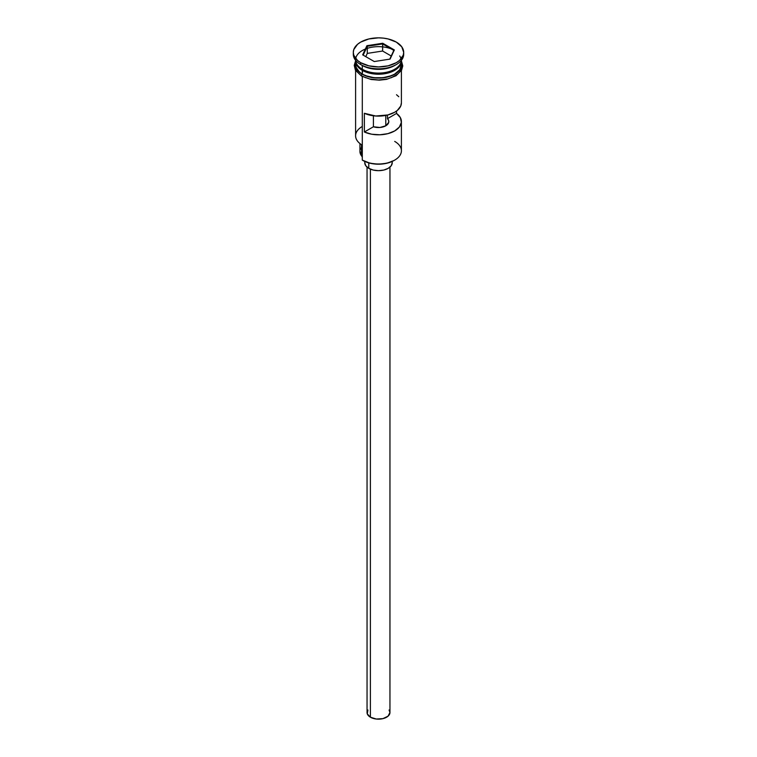 <?xml version="1.0" encoding="UTF-8"?>
<svg xmlns="http://www.w3.org/2000/svg" width="757" height="757" viewBox="0 0 757 757"><rect width="100%" height="100%" fill="white"/><g stroke="black" fill="none" stroke-linecap="round" stroke-linejoin="round"><path stroke-width="1.14" d="M394.7 141.408A22.899 13.219 180 0 1 394.7 160.115A22.899 13.219 180 0 1 362.3 160.115L362.953 160.484A21.991 12.699 0 0 0 394.047 160.484L386.912 163.238L378.5 164.203L370.088 163.238L362.3 160.115A22.899 13.219 0 0 0 387.262 162.982A22.899 13.219 0 0 0 401.399 150.766L401.399 121.593A22.899 13.219 180 0 1 388.521 133.478A22.899 13.219 180 0 1 364.363 131.992L364.363 113.295A22.899 13.219 0 0 0 388.521 114.78A22.899 13.219 0 0 0 401.399 102.886L401.399 70.524M362.953 160.484L362.3 160.115L362.3 76.514L362.3 160.115M401.399 102.838L400.737 106.046L397.349 110.399L394.7 112.235L387.896 114.95L375.727 116.01L364.363 113.295L364.363 131.992L373.419 126.769L373.419 115.783L373.419 126.769A10.305 5.952 180 0 0 388.805 121.593L388.805 121.603A10.305 5.952 180 0 0 387.47 118.66L396.526 113.427L396.526 111.052L396.526 113.427L400.368 117.647L401.361 122.388L399.384 127.015L394.7 130.942L387.896 133.648L379.872 134.784L371.678 134.216L364.363 131.992L373.419 126.769L379.891 127.488L385.786 125.794L385.786 115.424L385.786 125.794L388.71 122.388L388.625 120.467L387.47 118.66L387.47 115.055L387.47 118.66L396.526 113.427A22.899 13.219 180 0 1 401.399 121.593M370.4 169.142L370.4 717.21A11.45 6.614 0 0 0 382.881 718.648A11.45 6.614 0 0 0 389.95 712.536L388.019 716.207L382.881 718.648L376.267 719.027L370.4 717.21L370.4 169.142M368.782 162.897L368.782 168.338A13.74 7.93 0 0 0 383.761 170.06A13.74 7.93 0 0 0 392.24 162.727L391.199 165.764L388.218 168.338L383.761 170.06L378.5 170.666L373.239 170.06L368.782 168.338L368.782 162.897M394.075 50.18A22.899 13.219 0 0 0 370.845 47.417A22.899 13.219 0 0 0 355.828 58.005M357.295 64.875A22.445 12.954 0 0 0 362.631 69.786L362.631 69.417A22.445 12.954 180 0 0 394.529 69.322A22.445 12.954 180 0 1 362.631 69.417L362.3 74.091A22.899 13.219 0 0 0 387.262 76.959A22.899 13.219 0 0 0 401.399 64.742L399.658 69.795L394.7 74.091L391.227 75.738L382.966 77.706L374.034 77.706L365.773 75.738L362.3 74.091L362.3 70.344A22.899 13.219 180 0 1 355.601 60.995A22.899 13.219 180 0 1 355.62 60.437M353.301 52.394L353.301 54.267A25.199 14.544 0 0 0 360.682 64.553L360.682 62.68A25.199 14.544 180 0 1 353.301 52.394A25.199 14.544 180 0 1 368.858 38.957A25.199 14.544 180 0 1 396.318 42.108L388.142 38.957L383.411 38.134L378.5 37.85L368.858 38.957L360.682 42.108L357.55 44.313L353.793 49.555L353.301 52.394L353.793 55.233L357.55 60.475L360.682 62.68L368.858 65.831L378.5 66.938L388.142 65.831L396.318 62.68L399.45 60.475L403.207 55.233L403.699 52.394L401.778 46.83L396.318 42.108A25.199 14.544 180 0 1 403.699 52.394A25.199 14.544 180 0 1 388.142 65.831A25.199 14.544 180 0 1 360.682 62.68L360.682 64.553L362.3 65.49A22.899 13.219 0 0 0 394.7 65.49L396.318 64.553A25.199 14.544 180 0 1 360.682 64.553A25.199 14.544 0 0 0 388.142 67.704A25.199 14.544 0 0 0 403.699 54.267A25.199 14.544 0 0 0 403.642 53.331A25.199 14.544 180 0 1 396.318 64.553M401.38 60.437A22.899 13.219 180 0 1 401.399 60.995A22.899 13.219 180 0 1 387.262 73.211A22.899 13.219 180 0 1 362.3 70.344L362.631 69.786A22.445 12.954 0 0 0 399.705 64.875M401.172 62.869A22.899 13.219 0 0 0 401.011 62.311M395.466 65.017A22.899 13.219 180 0 1 362.3 65.49L362.3 69.228A22.899 13.219 0 0 0 386.893 72.18A22.899 13.219 0 0 0 401.39 60.342A22.899 13.219 0 0 1 386.893 72.18A22.899 13.219 0 0 1 362.3 69.228L362.3 65.49L360.682 64.553A25.199 14.544 180 0 1 353.358 53.331M400.907 61.412A23.136 13.352 180 0 1 389.969 76.334A23.136 13.352 180 0 1 362.139 74.186A1.145 0.662 120 0 0 361.392 75.198A1.145 0.662 120 0 0 361.572 76.107A1.145 0.662 -60 0 1 361.392 75.198A1.145 0.662 -60 0 1 362.139 74.186A23.136 13.352 180 0 1 355.601 62.859M365.65 77.716L362.139 76.05A1.145 0.662 -60 0 1 361.572 76.107L371.053 79.485L379.38 80.166L386.609 79.353L396.043 75.747L401.607 70.155L402.771 65.916L401.399 60.815M382.739 43.253L394.34 49.943L390.092 59.093L374.261 61.544L362.66 54.845L366.908 45.704L382.739 43.253L366.908 45.704L362.66 54.845L374.261 61.544L390.092 59.093L394.34 49.943L382.739 43.253L382.607 51.031L367.277 53.397L365.773 56.643L367.277 53.397L367.277 46.291L367.277 53.397L382.607 51.031L382.607 43.925L393.829 50.397L389.77 59.141L394.34 49.943L393.829 50.397L382.607 43.925L382.739 43.253M355.61 60.342A22.899 13.219 0 0 0 362.3 69.228M355.601 64.742A22.899 13.219 0 0 0 362.3 74.091L359.452 72.085L356.036 67.316L355.601 60.995M401.191 62.131L401.636 64.742L399.876 69.852L394.861 74.186L387.357 77.082L378.5 78.094L369.643 77.082L362.139 74.186L357.124 69.852L355.364 64.742L355.809 62.131M369.643 78.946L378.5 79.968L387.357 78.946M391.35 77.716L397.737 74.025M399.876 71.716L401.636 66.607M355.364 66.607L357.124 71.716M355.601 70.524L355.601 135.806A22.899 13.219 0 0 0 362.3 145.155A22.899 13.219 180 0 1 362.3 126.447M362.3 65.49L360.682 64.553M362.3 157.172A13.74 7.93 0 0 0 361.515 155.819L361.515 144.672L361.515 155.819L359.963 151.126M359.944 143.556L359.944 151.514A18.556 10.712 0 0 0 361.515 155.819M360.266 149.536L360.985 147.984M362.631 69.786A22.445 12.954 0 0 0 397.255 67.751M399.705 55.999A22.899 13.219 180 0 1 391.18 72.01A22.899 13.219 180 0 1 362.3 70.344M398.778 96.735L396.526 94.729M364.76 161.421L364.76 162.727A13.74 7.93 0 0 0 368.782 168.338L365.801 165.764L364.76 162.727L365.025 161.184M391.975 161.184L392.24 162.727L392.24 161.421M367.05 167.117L367.05 712.536A11.45 6.614 0 0 0 370.4 717.21L367.268 713.832L367.921 710.009M389.079 710.009L389.95 712.536L389.95 167.117M363.171 55.138L367.277 46.291L382.607 43.925L367.277 46.291L366.908 45.704L367.277 46.291L363.171 55.138M391.227 55.999L382.607 51.031L391.227 55.999M394.7 160.115L394.047 160.484M401.399 60.995L401.399 64.742M403.699 52.394L403.699 54.267M355.601 60.815L354.229 65.367L355.421 70.221L361.572 76.107"/></g></svg>
